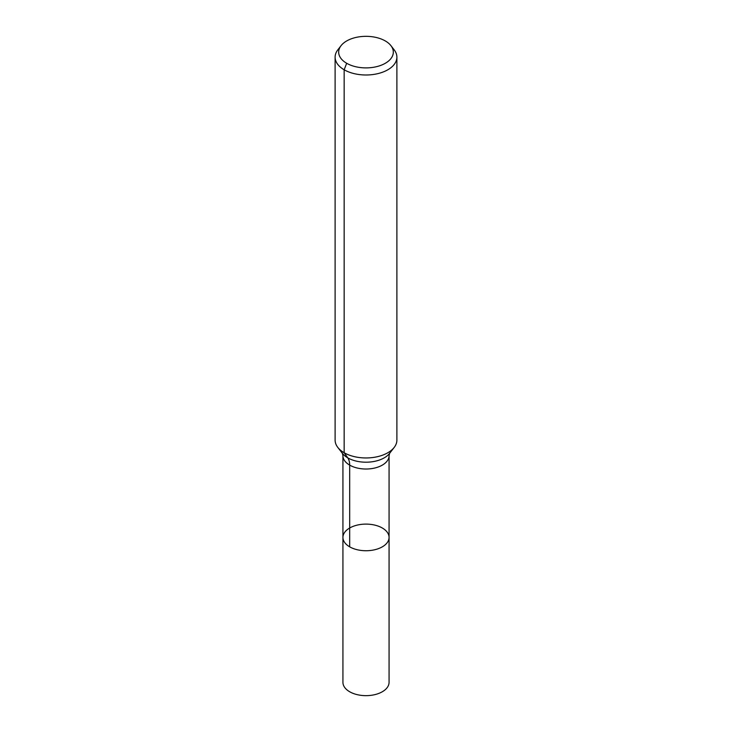<?xml version="1.0" encoding="UTF-8"?>
<svg xmlns="http://www.w3.org/2000/svg" width="732" height="732" viewBox="0 0 732 732"><rect width="100%" height="100%" fill="white"/><g stroke="black" fill="none" stroke-linecap="round" stroke-linejoin="round"><path stroke-width="1.1" d="M389.067 537.425A23.067 13.313 180 0 1 366 550.739A23.067 13.313 180 0 1 342.933 537.425A23.067 13.313 180 0 1 357.17 525.119A23.067 13.313 180 0 1 382.314 528.01A23.067 13.313 180 0 1 389.067 537.425A23.067 13.313 180 0 1 366 550.739A23.067 13.313 180 0 1 342.933 537.425L342.933 682.343A23.067 13.313 180 0 0 349.686 691.758A23.067 13.313 180 0 0 374.83 694.641A23.067 13.313 180 0 0 389.067 682.343L389.067 455.697A23.067 13.313 180 0 1 366 469.02A23.067 13.313 180 0 1 342.933 455.697L342.933 537.425M385.325 40.955A27.322 15.775 180 0 1 390.943 45.677A27.322 15.775 180 0 1 366 67.893A27.322 15.775 180 0 1 341.057 45.677A27.322 15.775 180 0 1 385.325 40.955M390.943 45.677L394.2 49.877A30.89 17.833 180 0 1 396.89 57.16A30.89 17.833 180 0 1 366 74.993A30.89 17.833 180 0 1 335.11 57.16A30.89 17.833 180 0 1 337.8 49.877L341.057 45.677M396.89 57.16L396.89 440.124A30.89 17.833 180 0 1 394.2 447.408A30.89 17.833 180 0 1 366 457.958A30.89 17.833 180 0 1 337.8 447.408A30.89 17.833 180 0 1 335.11 440.124L335.11 57.16M346.675 63.272L344.159 69.769L344.159 452.733L347.737 457.829A20.597 11.895 -60 0 1 349.686 465.113L349.686 546.841M394.2 447.408L389.58 453.373A25.821 14.915 180 0 1 366 462.203A25.821 14.915 180 0 1 342.42 453.373L337.8 447.408M389.607 453.328L389.067 455.697M342.393 453.328L342.933 455.697"/></g></svg>
